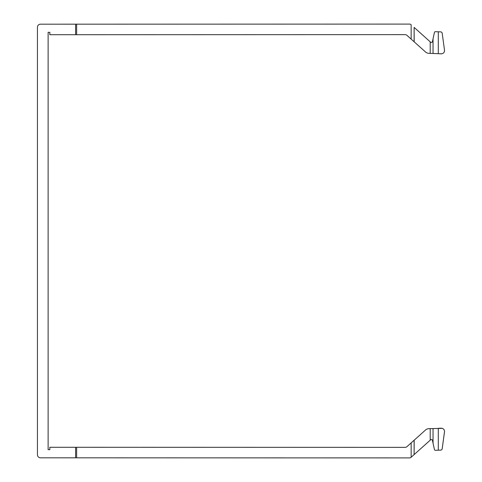 <?xml version="1.0" encoding="UTF-8"?>
<svg xmlns="http://www.w3.org/2000/svg" width="482" height="482" viewBox="0 0 482 482"><rect width="100%" height="100%" fill="white"/><g stroke="black" fill="none" stroke-linecap="round" stroke-linejoin="round"><path stroke-width="0.72" d="M76.632 457.816L76.632 447.284L405.464 447.368A3.055 3.055 0 0 0 406.983 446.633L414.189 440.174L414.116 454.604L430.209 440.18L411.152 457.255A3.055 3.055 0 0 1 409.742 457.9L40.488 457.81A3.055 3.055 0 0 1 37.439 454.755L37.439 27.245A3.055 3.055 0 0 1 40.488 24.19L409.742 24.1A3.055 3.055 0 0 1 411.152 24.745L411.158 39.108L426.124 52.526L428.046 53.303L426.124 52.526L428.046 53.303L430.209 53.388L428.046 53.303L426.124 52.526L428.046 53.303L430.209 53.388L428.046 53.303L426.124 52.526L428.046 53.303L430.209 53.388L428.046 53.303L426.124 52.526L428.046 53.303L430.209 53.388L428.046 53.303L426.124 52.526L428.046 53.303L430.209 53.388L428.046 53.303L426.124 52.526L428.046 53.303L430.209 53.388L428.046 53.303L426.124 52.526L428.046 53.303L430.209 53.388L428.046 53.303L426.124 52.526L428.046 53.303L430.209 53.388L428.046 53.303L426.124 52.526L428.046 53.303L430.209 53.388L428.046 53.303L426.124 52.526L428.046 53.303L430.209 53.388L428.046 53.303L426.124 52.526L428.046 53.303L430.209 53.388L428.046 53.303L426.124 52.526L428.046 53.303L430.209 53.388L428.046 53.303L426.124 52.526L428.046 53.303L430.209 53.388L428.046 53.303L426.124 52.526L428.046 53.303L430.209 53.388L428.046 53.303L426.124 52.526L428.046 53.303L430.209 53.388L428.046 53.303L426.124 52.526L428.046 53.303L430.209 53.388L428.046 53.303L426.124 52.526L428.046 53.303L430.209 53.388L428.046 53.303L426.124 52.526L428.046 53.303L430.209 53.388L428.046 53.303L426.124 52.526L428.046 53.303L430.209 53.388L428.046 53.303L426.124 52.526L428.046 53.303L430.209 53.388L428.046 53.303L426.124 52.526L428.046 53.303L430.209 53.388L428.046 53.303L426.124 52.526L428.046 53.303L430.209 53.388L428.046 53.303L426.124 52.526L428.046 53.303L430.209 53.388L428.046 53.303L426.124 52.526L428.046 53.303L430.209 53.388L428.046 53.303L426.124 52.526L428.046 53.303L430.209 53.388L428.046 53.303L426.124 52.526L428.046 53.303L430.209 53.388L428.046 53.303L426.124 52.526L428.046 53.303L430.209 53.388L428.046 53.303L426.124 52.526L428.046 53.303L430.209 53.388L428.046 53.303L426.124 52.526L428.046 53.303L430.209 53.388L428.046 53.303L426.124 52.526L428.046 53.303L430.209 53.388L428.046 53.303L426.124 52.526L428.046 53.303L430.209 53.388L428.046 53.303L426.124 52.526L428.046 53.303L430.209 53.388L428.046 53.303L426.124 52.526L428.046 53.303L430.209 53.388L428.046 53.303L426.124 52.526L428.046 53.303L430.209 53.388L428.046 53.303L426.124 52.526L428.046 53.303L430.209 53.388L428.046 53.303L426.124 52.526L428.046 53.303L430.209 53.388L428.046 53.303L426.124 52.526L428.046 53.303L430.209 53.388L428.046 53.303L426.124 52.526L428.046 53.303L430.209 53.388L428.046 53.303L426.124 52.526L428.046 53.303L430.209 53.388L428.046 53.303L426.124 52.526L428.046 53.303L430.209 53.388L428.046 53.303L426.124 52.526L428.046 53.303L430.209 53.388L428.046 53.303L426.124 52.526L428.046 53.303L430.209 53.388L428.046 53.303L426.124 52.526L428.046 53.303L430.209 53.388L428.046 53.303L426.124 52.526L428.046 53.303L430.209 53.388L428.046 53.303L426.124 52.526L428.046 53.303L430.209 53.388L428.046 53.303L426.124 52.526L428.046 53.303L430.209 53.388L428.046 53.303L426.124 52.526L428.046 53.303L430.209 53.388L428.046 53.303L426.124 52.526L428.046 53.303L430.209 53.388L428.046 53.303L426.124 52.526L428.046 53.303L430.209 53.388L428.046 53.303L426.124 52.526L428.046 53.303L430.209 53.388L428.046 53.303L426.124 52.526L428.046 53.303L430.209 53.388L428.046 53.303L426.124 52.526L428.046 53.303L430.209 53.388L428.046 53.303L426.124 52.526L428.046 53.303L430.209 53.388L428.046 53.303L426.124 52.526L428.046 53.303L430.209 53.388L428.046 53.303L426.124 52.526L428.046 53.303L430.209 53.388L428.046 53.303L426.124 52.526L428.046 53.303L430.209 53.388L428.046 53.303L426.124 52.526L428.046 53.303L430.209 53.388L428.046 53.303L426.124 52.526L428.046 53.303L430.209 53.388L428.046 53.303L426.124 52.526L428.046 53.303L430.209 53.388L428.046 53.303L426.124 52.526L428.046 53.303L430.209 53.388L428.046 53.303L426.124 52.526L428.046 53.303L430.209 53.388L428.046 53.303L426.124 52.526L428.046 53.303L430.209 53.388L428.046 53.303L426.124 52.526L428.046 53.303L430.209 53.388L428.046 53.303L426.124 52.526L428.046 53.303L430.209 53.388L428.046 53.303L426.124 52.526L428.046 53.303L430.209 53.388L428.046 53.303L426.124 52.526L428.046 53.303L430.209 53.388L428.046 53.303L426.124 52.526L428.046 53.303L430.209 53.388L428.046 53.303L426.124 52.526L428.046 53.303L430.209 53.388L428.046 53.303L426.124 52.526L428.046 53.303L430.209 53.388L428.046 53.303L426.124 52.526L428.046 53.303L430.209 53.388L428.046 53.303L426.124 52.526L428.046 53.303L430.209 53.388L428.046 53.303L426.124 52.526L411.158 39.108L426.124 52.526L411.158 39.108L414.189 41.826L411.158 39.108L414.189 41.826L411.158 39.108L414.189 41.826L411.158 39.108L414.189 41.826L411.158 39.108L414.189 41.826L411.158 39.108L414.189 41.826L411.158 39.108L414.189 41.826L411.158 39.108L414.189 41.826L411.158 39.108L414.189 41.826L411.158 39.108L414.189 41.826L411.158 39.108L414.189 41.826L411.158 39.108L414.189 41.826L411.158 39.108L414.189 41.826L411.158 39.108L414.189 41.826L411.158 39.108L414.189 41.826L411.158 39.108L414.189 41.826L411.158 39.108L414.189 41.826L411.158 39.108L414.189 41.826L411.158 39.108L414.189 41.826L411.158 39.108L414.189 41.826L411.158 39.108L414.189 41.826L411.158 39.108L414.189 41.826L411.158 39.108L414.189 41.826L411.158 39.108L414.189 41.826L411.158 39.108L414.189 41.826L411.158 39.108L414.189 41.826L411.158 39.108L414.189 41.826L411.158 39.108L414.189 41.826L411.158 39.108L414.189 41.826L411.158 39.108L414.189 41.826L411.158 39.108L414.189 41.826L411.158 39.108L414.189 41.826L411.158 39.108L414.189 41.826L411.158 39.108L414.189 41.826L411.158 39.108L414.189 41.826L414.116 27.396L430.209 41.82L414.207 27.474M76.632 447.284L49.779 447.278L49.875 449.67L48.128 449.67L48.128 32.33L49.875 32.33L49.779 34.722L75.614 34.716L75.614 24.184M441.392 428.185L438.301 428.305L441.392 428.185L438.301 428.305L441.392 428.185L438.301 428.305L441.392 428.185L438.301 428.305L441.392 428.185L438.301 428.305L441.392 428.185L438.301 428.305L441.392 428.185L438.301 428.305L441.392 428.185L438.301 428.305L441.392 428.185L438.301 428.305L441.392 428.185L438.301 428.305L441.392 428.185L438.301 428.305L441.392 428.185L438.301 428.305L441.392 428.185L438.301 428.305L441.392 428.185L438.301 428.305L441.392 428.185L438.301 428.305L441.392 428.185L438.301 428.305L441.392 428.185L438.301 428.305L441.392 428.185L438.301 428.305L441.392 428.185L438.301 428.305L441.392 428.185L438.301 428.305L441.392 428.185L438.301 428.305L441.392 428.185L438.301 428.305L441.392 428.185L438.301 428.305L441.392 428.185L438.301 428.305L441.392 428.185L438.301 428.305L441.392 428.185L438.301 428.305L441.392 428.185L438.301 428.305L441.392 428.185L438.301 428.305L441.392 428.185L438.301 428.305L441.392 428.185L438.301 428.305L441.392 428.185L438.301 428.305L441.392 428.185L438.301 428.305L441.392 428.185L438.301 428.305L441.392 428.185L438.301 428.305L441.392 428.185L438.301 428.305L441.392 428.185L438.301 428.305L438.301 450.206L441.157 450.098L435.457 450.315L441.157 450.098L435.457 450.315L441.157 450.098L442.127 449.218L444.561 431.269L444.006 429.48L442.512 428.353L428.046 428.697L430.209 428.612L428.046 428.697L426.124 429.474L428.046 428.697L430.209 428.612L428.046 428.697L426.124 429.474L428.046 428.697L430.209 428.612L428.046 428.697L426.124 429.474L428.046 428.697L430.209 428.612L428.046 428.697L426.124 429.474L428.046 428.697L430.209 428.612L428.046 428.697L426.124 429.474L428.046 428.697L430.209 428.612L428.046 428.697L426.124 429.474L428.046 428.697L430.209 428.612L428.046 428.697L426.124 429.474L428.046 428.697L430.209 428.612L428.046 428.697L426.124 429.474L428.046 428.697L430.209 428.612L428.046 428.697L426.124 429.474L428.046 428.697L430.209 428.612L428.046 428.697L426.124 429.474L428.046 428.697L430.209 428.612L428.046 428.697L426.124 429.474L428.046 428.697L430.209 428.612L428.046 428.697L426.124 429.474L428.046 428.697L430.209 428.612L428.046 428.697L426.124 429.474L428.046 428.697L430.209 428.612L428.046 428.697L426.124 429.474L428.046 428.697L430.209 428.612L428.046 428.697L426.124 429.474L428.046 428.697L430.209 428.612L428.046 428.697L426.124 429.474L428.046 428.697L430.209 428.612L428.046 428.697L426.124 429.474L428.046 428.697L430.209 428.612L428.046 428.697L426.124 429.474L428.046 428.697L430.209 428.612L428.046 428.697L426.124 429.474L428.046 428.697L430.209 428.612L428.046 428.697L426.124 429.474L428.046 428.697L430.209 428.612L428.046 428.697L426.124 429.474L428.046 428.697L430.209 428.612L428.046 428.697L426.124 429.474L428.046 428.697L430.209 428.612L428.046 428.697L426.124 429.474L428.046 428.697L430.209 428.612L428.046 428.697L426.124 429.474L428.046 428.697L430.209 428.612L428.046 428.697L426.124 429.474L428.046 428.697L430.209 428.612L428.046 428.697L426.124 429.474L428.046 428.697L430.209 428.612L428.046 428.697L426.124 429.474L428.046 428.697L430.209 428.612L428.046 428.697L426.124 429.474L428.046 428.697L430.209 428.612L428.046 428.697L426.124 429.474L428.046 428.697L430.209 428.612L428.046 428.697L426.124 429.474L428.046 428.697L430.209 428.612L428.046 428.697L426.124 429.474L428.046 428.697L430.209 428.612L428.046 428.697L426.124 429.474L428.046 428.697L430.209 428.612L428.046 428.697L426.124 429.474L428.046 428.697L430.209 428.612L428.046 428.697L426.124 429.474L428.046 428.697L430.209 428.612L428.046 428.697L426.124 429.474L428.046 428.697L430.209 428.612L428.046 428.697L426.124 429.474L428.046 428.697L430.209 428.612L428.046 428.697L426.124 429.474L428.046 428.697L430.209 428.612L428.046 428.697L426.124 429.474L428.046 428.697L430.209 428.612L428.046 428.697L426.124 429.474L428.046 428.697L430.209 428.612L428.046 428.697L426.124 429.474L428.046 428.697L430.209 428.612L428.046 428.697L426.124 429.474L428.046 428.697L430.209 428.612L428.046 428.697L426.124 429.474L428.046 428.697L430.209 428.612L428.046 428.697L426.124 429.474L428.046 428.697L430.209 428.612L428.046 428.697L426.124 429.474L428.046 428.697L430.209 428.612L428.046 428.697L426.124 429.474L428.046 428.697L430.209 428.612L428.046 428.697L426.124 429.474L428.046 428.697L430.209 428.612L428.046 428.697L426.124 429.474L428.046 428.697L430.209 428.612L428.046 428.697L426.124 429.474L428.046 428.697L430.209 428.612L428.046 428.697L426.124 429.474L428.046 428.697L430.209 428.612L428.046 428.697L426.124 429.474L428.046 428.697L430.209 428.612L428.046 428.697L426.124 429.474L428.046 428.697L430.209 428.612L428.046 428.697L426.124 429.474L428.046 428.697L430.209 428.612L428.046 428.697L426.124 429.474L428.046 428.697L430.209 428.612L428.046 428.697L426.124 429.474L428.046 428.697L430.209 428.612L428.046 428.697L426.124 429.474L428.046 428.697L430.209 428.612L428.046 428.697L426.124 429.474L428.046 428.697L430.209 428.612L428.046 428.697L426.124 429.474L428.046 428.697L430.209 428.612L428.046 428.697L426.124 429.474L428.046 428.697L430.209 428.612L428.046 428.697L426.124 429.474L428.046 428.697L430.209 428.612L428.046 428.697L426.124 429.474L428.046 428.697L430.209 428.612L428.046 428.697L426.124 429.474L428.046 428.697L430.209 428.612L428.046 428.697L426.124 429.474L428.046 428.697L430.209 428.612L428.046 428.697L426.124 429.474L428.046 428.697L430.209 428.612L428.046 428.697L426.124 429.474L428.046 428.697L430.209 428.612L428.046 428.697L426.124 429.474L428.046 428.697L430.209 428.612L428.046 428.697L426.124 429.474L428.046 428.697L430.209 428.612L428.046 428.697L426.124 429.474L428.046 428.697L430.209 428.612L428.046 428.697L426.124 429.474L428.046 428.697L430.209 428.612L428.046 428.697L426.124 429.474L428.046 428.697L430.209 428.612L428.046 428.697L426.124 429.474L428.046 428.697L430.209 428.612L428.046 428.697L426.124 429.474L428.046 428.697L430.209 428.612L430.209 440.18L411.152 457.255L430.209 440.18L411.152 457.255L411.158 442.892L426.124 429.474L428.046 428.697L426.124 429.474L414.213 440.156M414.207 454.526L431.004 439.47L432.342 439.903L431.004 439.47L430.209 440.18L431.004 439.47L432.342 439.903L431.004 439.47L430.209 440.18L431.004 439.47L432.342 439.903L431.004 439.47L430.209 440.18L431.004 439.47L432.342 439.903L431.004 439.47L430.209 440.18L431.004 439.47L432.342 439.903L431.004 439.47L430.209 440.18L431.004 439.47L432.342 439.903L431.004 439.47L430.209 440.18L431.004 439.47L432.342 439.903L431.004 439.47L430.209 440.18L431.004 439.47L432.342 439.903L431.004 439.47L430.209 440.18L431.004 439.47L432.342 439.903L431.004 439.47L430.209 440.18L431.004 439.47L432.342 439.903L431.004 439.47L430.209 440.18L431.004 439.47L432.342 439.903L431.004 439.47L430.209 440.18L431.004 439.47L432.342 439.903L431.004 439.47L430.209 440.18L431.004 439.47L432.342 439.903L431.004 439.47L430.209 440.18L431.004 439.47L432.342 439.903L431.004 439.47L430.209 440.18L431.004 439.47L432.342 439.903L431.004 439.47L430.209 440.18L431.004 439.47L432.342 439.903L431.004 439.47L430.209 440.18L431.004 439.47L432.342 439.903L431.004 439.47L430.209 440.18L431.004 439.47L432.342 439.903L431.004 439.47L430.209 440.18L431.004 439.47L432.342 439.903L431.004 439.47L430.209 440.18L431.004 439.47L432.342 439.903L431.004 439.47L430.209 440.18L431.004 439.47L432.342 439.903L431.004 439.47L430.209 440.18L431.004 439.47L432.342 439.903L431.004 439.47L430.209 440.18L431.004 439.47L432.342 439.903L431.004 439.47L430.209 440.18L431.004 439.47L432.342 439.903L431.004 439.47L430.209 440.18L431.004 439.47L432.342 439.903L431.004 439.47L430.209 440.18L431.004 439.47L432.342 439.903L431.004 439.47L430.209 440.18L431.004 439.47L432.342 439.903L431.004 439.47L430.209 440.18L431.004 439.47L432.342 439.903L431.004 439.47L430.209 440.18L431.004 439.47L432.342 439.903L431.004 439.47L430.209 440.18L431.004 439.47L432.342 439.903L431.004 439.47L430.209 440.18L431.004 439.47L432.342 439.903L431.004 439.47L430.209 440.18L431.004 439.47L432.342 439.903L431.004 439.47L430.209 440.18L431.004 439.47L432.342 439.903L431.004 439.47L430.209 440.18L431.004 439.47L432.342 439.903L431.004 439.47L430.209 440.18L431.004 439.47L432.342 439.903L431.004 439.47L430.209 440.18L431.004 439.47L432.342 439.903L434.421 449.513A1.018 1.018 0 0 0 435.457 450.315L441.157 450.098M442.127 449.218L444.537 431.649M405.464 447.368A3.055 3.055 0 0 0 406.983 446.633A3.055 3.055 0 0 1 405.464 447.368A3.055 3.055 0 0 0 406.983 446.633A3.055 3.055 0 0 1 405.464 447.368A3.055 3.055 0 0 0 406.983 446.633A3.055 3.055 0 0 1 405.464 447.368A3.055 3.055 0 0 0 406.983 446.633A3.055 3.055 0 0 1 405.464 447.368A3.055 3.055 0 0 0 406.983 446.633A3.055 3.055 0 0 1 405.464 447.368A3.055 3.055 0 0 0 406.983 446.633A3.055 3.055 0 0 1 405.464 447.368A3.055 3.055 0 0 0 406.983 446.633A3.055 3.055 0 0 1 405.464 447.368A3.055 3.055 0 0 0 406.983 446.633A3.055 3.055 0 0 1 405.464 447.368A3.055 3.055 0 0 0 406.983 446.633A3.055 3.055 0 0 1 405.464 447.368A3.055 3.055 0 0 0 406.983 446.633A3.055 3.055 0 0 1 405.464 447.368A3.055 3.055 0 0 0 406.983 446.633A3.055 3.055 0 0 1 405.464 447.368A3.055 3.055 0 0 0 406.983 446.633A3.055 3.055 0 0 1 405.464 447.368A3.055 3.055 0 0 0 406.983 446.633A3.055 3.055 0 0 1 405.464 447.368A3.055 3.055 0 0 0 406.983 446.633A3.055 3.055 0 0 1 405.464 447.368A3.055 3.055 0 0 0 406.983 446.633A3.055 3.055 0 0 1 405.464 447.368A3.055 3.055 0 0 0 406.983 446.633A3.055 3.055 0 0 1 405.464 447.368A3.055 3.055 0 0 0 406.983 446.633A3.055 3.055 0 0 1 405.464 447.368A3.055 3.055 0 0 0 406.983 446.633A3.055 3.055 0 0 1 405.464 447.368A3.055 3.055 0 0 0 406.983 446.633A3.055 3.055 0 0 1 405.464 447.368A3.055 3.055 0 0 0 406.983 446.633A3.055 3.055 0 0 1 405.464 447.368A3.055 3.055 0 0 0 406.983 446.633A3.055 3.055 0 0 1 405.464 447.368A3.055 3.055 0 0 0 406.983 446.633A3.055 3.055 0 0 1 405.464 447.368A3.055 3.055 0 0 0 406.983 446.633A3.055 3.055 0 0 1 405.464 447.368A3.055 3.055 0 0 0 406.983 446.633A3.055 3.055 0 0 1 405.464 447.368A3.055 3.055 0 0 0 406.983 446.633A3.055 3.055 0 0 1 405.464 447.368A3.055 3.055 0 0 0 406.983 446.633A3.055 3.055 0 0 1 405.464 447.368A3.055 3.055 0 0 0 406.983 446.633A3.055 3.055 0 0 1 405.464 447.368A3.055 3.055 0 0 0 406.983 446.633A3.055 3.055 0 0 1 405.464 447.368A3.055 3.055 0 0 0 406.983 446.633A3.055 3.055 0 0 1 405.464 447.368A3.055 3.055 0 0 0 406.983 446.633A3.055 3.055 0 0 1 405.464 447.368A3.055 3.055 0 0 0 406.983 446.633A3.055 3.055 0 0 1 405.464 447.368A3.055 3.055 0 0 0 406.983 446.633A3.055 3.055 0 0 1 405.464 447.368A3.055 3.055 0 0 0 406.983 446.633A3.055 3.055 0 0 1 405.464 447.368A3.055 3.055 0 0 0 406.983 446.633A3.055 3.055 0 0 1 405.464 447.368A3.055 3.055 0 0 0 406.983 446.633A3.055 3.055 0 0 1 405.464 447.368A3.055 3.055 0 0 0 406.983 446.633M433.041 428.504L433.041 443.121L434.421 449.513M76.632 24.184L76.632 34.716L405.464 34.632A3.055 3.055 0 0 1 406.983 35.367L414.213 41.844M76.632 34.716L75.614 34.716M432.342 42.097L431.004 42.53L430.209 41.82L431.004 42.53L432.342 42.097L431.004 42.53L430.209 41.82L431.004 42.53L432.342 42.097L431.004 42.53L430.209 41.82L431.004 42.53L432.342 42.097L431.004 42.53L430.209 41.82L431.004 42.53L432.342 42.097L431.004 42.53L430.209 41.82L431.004 42.53L432.342 42.097L431.004 42.53L430.209 41.82L431.004 42.53L432.342 42.097L431.004 42.53L430.209 41.82L431.004 42.53L432.342 42.097L431.004 42.53L430.209 41.82L431.004 42.53L432.342 42.097L431.004 42.53L430.209 41.82L431.004 42.53L432.342 42.097L431.004 42.53L430.209 41.82L431.004 42.53L432.342 42.097L431.004 42.53L430.209 41.82L431.004 42.53L432.342 42.097L431.004 42.53L430.209 41.82L431.004 42.53L432.342 42.097L431.004 42.53L430.209 41.82L431.004 42.53L432.342 42.097L431.004 42.53L430.209 41.82L431.004 42.53L432.342 42.097L431.004 42.53L430.209 41.82L431.004 42.53L432.342 42.097L431.004 42.53L430.209 41.82L431.004 42.53L432.342 42.097L431.004 42.53L430.209 41.82L431.004 42.53L432.342 42.097L431.004 42.53L430.209 41.82L431.004 42.53L432.342 42.097L431.004 42.53L430.209 41.82L431.004 42.53L432.342 42.097L431.004 42.53L430.209 41.82L431.004 42.53L432.342 42.097L431.004 42.53L430.209 41.82L431.004 42.53L432.342 42.097L431.004 42.53L430.209 41.82L431.004 42.53L432.342 42.097L431.004 42.53L430.209 41.82L431.004 42.53L432.342 42.097L431.004 42.53L430.209 41.82L431.004 42.53L432.342 42.097L431.004 42.53L430.209 41.82L431.004 42.53L432.342 42.097L431.004 42.53L430.209 41.82L431.004 42.53L432.342 42.097L431.004 42.53L430.209 41.82L431.004 42.53L432.342 42.097L431.004 42.53L430.209 41.82L431.004 42.53L432.342 42.097L431.004 42.53L430.209 41.82L431.004 42.53L432.342 42.097L431.004 42.53L430.209 41.82L431.004 42.53L432.342 42.097L431.004 42.53L430.209 41.82L431.004 42.53L432.342 42.097L431.004 42.53L430.209 41.82L431.004 42.53L432.342 42.097L431.004 42.53L430.209 41.82L431.004 42.53L432.342 42.097L431.004 42.53L430.209 41.82L431.004 42.53L432.342 42.097L431.004 42.53L430.209 41.82L431.004 42.53L432.342 42.097L431.004 42.53L430.209 41.82L431.004 42.53L432.342 42.097L433.041 38.879L433.041 53.496L441.771 53.809L443.5 53.08L444.362 51.845L444.537 50.351L442.127 32.782L444.537 50.351M433.041 53.496L428.046 53.303L430.209 53.388L430.209 41.82L430.209 53.388M433.041 38.879L434.421 32.487A1.018 1.018 0 0 1 435.457 31.685L441.157 31.902L442.127 32.782M405.464 34.632A3.055 3.055 0 0 1 406.983 35.367A3.055 3.055 0 0 0 405.464 34.632A3.055 3.055 0 0 1 406.983 35.367A3.055 3.055 0 0 0 405.464 34.632A3.055 3.055 0 0 1 406.983 35.367A3.055 3.055 0 0 0 405.464 34.632A3.055 3.055 0 0 1 406.983 35.367A3.055 3.055 0 0 0 405.464 34.632A3.055 3.055 0 0 1 406.983 35.367A3.055 3.055 0 0 0 405.464 34.632A3.055 3.055 0 0 1 406.983 35.367A3.055 3.055 0 0 0 405.464 34.632A3.055 3.055 0 0 1 406.983 35.367A3.055 3.055 0 0 0 405.464 34.632A3.055 3.055 0 0 1 406.983 35.367A3.055 3.055 0 0 0 405.464 34.632A3.055 3.055 0 0 1 406.983 35.367A3.055 3.055 0 0 0 405.464 34.632A3.055 3.055 0 0 1 406.983 35.367A3.055 3.055 0 0 0 405.464 34.632A3.055 3.055 0 0 1 406.983 35.367A3.055 3.055 0 0 0 405.464 34.632A3.055 3.055 0 0 1 406.983 35.367A3.055 3.055 0 0 0 405.464 34.632A3.055 3.055 0 0 1 406.983 35.367A3.055 3.055 0 0 0 405.464 34.632A3.055 3.055 0 0 1 406.983 35.367A3.055 3.055 0 0 0 405.464 34.632A3.055 3.055 0 0 1 406.983 35.367A3.055 3.055 0 0 0 405.464 34.632A3.055 3.055 0 0 1 406.983 35.367A3.055 3.055 0 0 0 405.464 34.632A3.055 3.055 0 0 1 406.983 35.367A3.055 3.055 0 0 0 405.464 34.632A3.055 3.055 0 0 1 406.983 35.367A3.055 3.055 0 0 0 405.464 34.632A3.055 3.055 0 0 1 406.983 35.367A3.055 3.055 0 0 0 405.464 34.632A3.055 3.055 0 0 1 406.983 35.367A3.055 3.055 0 0 0 405.464 34.632A3.055 3.055 0 0 1 406.983 35.367A3.055 3.055 0 0 0 405.464 34.632A3.055 3.055 0 0 1 406.983 35.367A3.055 3.055 0 0 0 405.464 34.632A3.055 3.055 0 0 1 406.983 35.367A3.055 3.055 0 0 0 405.464 34.632A3.055 3.055 0 0 1 406.983 35.367A3.055 3.055 0 0 0 405.464 34.632A3.055 3.055 0 0 1 406.983 35.367A3.055 3.055 0 0 0 405.464 34.632A3.055 3.055 0 0 1 406.983 35.367A3.055 3.055 0 0 0 405.464 34.632A3.055 3.055 0 0 1 406.983 35.367A3.055 3.055 0 0 0 405.464 34.632A3.055 3.055 0 0 1 406.983 35.367A3.055 3.055 0 0 0 405.464 34.632A3.055 3.055 0 0 1 406.983 35.367A3.055 3.055 0 0 0 405.464 34.632A3.055 3.055 0 0 1 406.983 35.367A3.055 3.055 0 0 0 405.464 34.632A3.055 3.055 0 0 1 406.983 35.367A3.055 3.055 0 0 0 405.464 34.632A3.055 3.055 0 0 1 406.983 35.367A3.055 3.055 0 0 0 405.464 34.632A3.055 3.055 0 0 1 406.983 35.367A3.055 3.055 0 0 0 405.464 34.632A3.055 3.055 0 0 1 406.983 35.367A3.055 3.055 0 0 0 405.464 34.632A3.055 3.055 0 0 1 406.983 35.367A3.055 3.055 0 0 0 405.464 34.632A3.055 3.055 0 0 1 406.983 35.367M441.157 31.902L438.301 31.794L441.157 31.902L438.301 31.794L441.157 31.902L438.301 31.794L441.157 31.902L438.301 31.794L441.157 31.902L438.301 31.794L441.157 31.902L438.301 31.794L441.157 31.902L438.301 31.794L441.157 31.902L438.301 31.794L441.157 31.902L438.301 31.794L441.157 31.902L438.301 31.794L441.157 31.902L438.301 31.794L441.157 31.902L438.301 31.794L441.157 31.902L438.301 31.794L441.157 31.902L438.301 31.794L441.157 31.902L438.301 31.794L441.157 31.902L438.301 31.794L441.157 31.902L438.301 31.794L441.157 31.902L438.301 31.794L441.157 31.902L438.301 31.794L441.157 31.902L438.301 31.794L441.157 31.902L438.301 31.794L441.157 31.902L438.301 31.794L441.157 31.902L438.301 31.794L441.157 31.902L438.301 31.794L441.157 31.902L438.301 31.794L441.157 31.902L438.301 31.794L441.157 31.902L438.301 31.794L441.157 31.902L438.301 31.794L441.157 31.902L438.301 31.794L441.157 31.902L438.301 31.794L441.157 31.902L438.301 31.794L441.157 31.902L438.301 31.794L441.157 31.902L438.301 31.794L441.157 31.902L438.301 31.794L441.157 31.902L438.301 31.794L441.157 31.902L438.301 31.794L438.301 53.695L441.392 53.815M75.614 457.816L75.614 447.284M414.122 440.235L414.116 454.604M414.122 41.765L414.116 27.396M438.301 450.206L435.457 450.315M432.342 439.903L431.004 439.47L430.209 440.18"/></g></svg>
